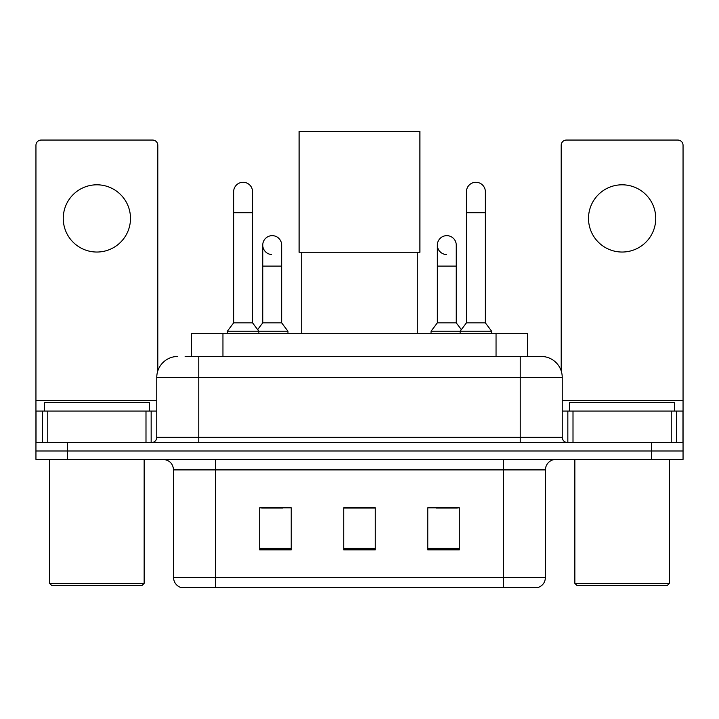 <?xml version="1.0" encoding="UTF-8"?>
<svg xmlns="http://www.w3.org/2000/svg" width="719" height="719" viewBox="0 0 719 719"><rect width="100%" height="100%" fill="white"/><g stroke="black" fill="none" stroke-linecap="round" stroke-linejoin="round"><path stroke-width="1.08" d="M191.443 356.453L191.443 333.346L527.557 333.346L527.557 356.453M185.601 356.453L540.913 356.453M185.125 356.453L198.777 356.453L198.777 377.466L156.76 377.466L156.76 437.341A5.249 5.249 0 0 1 151.502 442.589M177.764 356.453A21.013 21.013 0 0 0 156.76 377.466M541.236 356.453A21.013 21.013 0 0 1 562.24 377.466L562.24 437.341C562.555 440.531 564.307 442.284 567.498 442.589M67.46 442.589L35.95 442.589L35.95 451.002L67.46 451.002L35.95 451.002L35.95 459.405L67.46 459.405L67.46 451.002L651.54 451.002L67.46 451.002L67.46 442.589L651.54 442.589L651.54 451.002L683.05 451.002L651.54 451.002L651.54 459.405L67.46 459.405M651.54 459.405L683.05 459.405L683.05 411.079L683.05 442.589L651.54 442.589M545.433 577.474C545.146 582.507 542.62 585.868 537.875 587.558L503.417 587.558L503.417 577.474L545.433 577.474L545.433 469.902A10.506 10.506 0 0 1 555.94 459.405M173.567 577.474L215.583 577.474L215.583 587.558L503.417 587.558L181.125 587.558A10.506 10.506 0 0 1 173.567 577.474L173.567 469.902C172.937 463.53 169.441 460.025 163.06 459.405M459.297 549.846L459.297 507.83L427.778 507.83L427.778 549.846L459.297 549.846M291.222 549.846L291.222 507.83L259.703 507.83L259.703 549.846L291.222 549.846M375.255 549.846L375.255 507.83L343.745 507.83L343.745 549.846L375.255 549.846M261.698 508.045L282.711 508.045M436.289 508.045L457.302 508.045M375.255 508.045L343.745 508.045M96.876 184.801A33.613 33.613 0 0 0 63.263 218.423A33.613 33.613 0 0 0 96.876 252.036A33.613 33.613 0 0 0 130.49 218.423A33.613 33.613 0 0 0 96.876 184.801M145.993 442.589L145.993 411.079L47.769 411.079L47.769 442.589M157.803 370.905L157.803 145.31A5.249 5.249 0 0 0 152.554 140.052L41.199 140.052A5.249 5.249 0 0 0 35.95 145.31L35.95 411.079L47.769 411.079M145.993 411.079L156.76 411.079M35.95 442.589L35.95 411.079M142.047 585.464L51.705 585.464L49.602 583.361L144.151 583.361L142.047 585.464M49.602 459.405L49.602 583.361M144.151 459.405L144.151 583.361M149.399 411.079L149.399 402.676L44.353 402.676L44.353 411.079M301.719 252.243L301.719 333.346M417.281 252.243L417.281 333.346M299.095 131.442L419.905 131.442L419.905 252.243L299.095 252.243L299.095 131.442M233.648 212.743L252.558 212.743L252.558 322.84L233.648 322.84L233.648 191.739A9.455 9.455 0 0 1 243.696 182.302A9.455 9.455 0 0 1 252.558 191.739A9.455 9.455 0 0 0 243.696 182.302M233.648 322.84L227.348 331.243L227.348 333.346M252.558 322.84L258.867 331.243L227.348 331.243M281.659 322.84L281.659 266.111L262.75 266.111L262.75 322.84L281.659 322.84L287.959 331.243L258.867 331.243L258.867 333.346M466.442 212.743L485.352 212.743L485.352 322.84L466.442 322.84L466.442 191.739A9.455 9.455 0 0 1 476.49 182.302A9.455 9.455 0 0 1 485.352 191.739A9.455 9.455 0 0 0 476.49 182.302M466.442 322.84L460.133 331.243L460.133 333.346M485.352 322.84L491.652 331.243L431.041 331.243L431.041 333.346M491.652 331.243L491.652 333.346M271.611 254.535A9.455 9.455 0 0 1 262.75 245.098A9.455 9.455 0 0 1 272.798 235.67A9.455 9.455 0 0 1 281.659 245.098L281.659 266.111M262.75 322.84L257.654 329.635M287.959 331.243L287.959 333.346M446.202 254.535A9.455 9.455 0 0 1 437.341 245.098A9.455 9.455 0 0 1 447.389 235.67A9.455 9.455 0 0 1 456.25 245.098L456.25 266.111L437.341 266.111L437.341 245.098M456.25 266.111L456.25 322.84L437.341 322.84L437.341 266.111M437.341 322.84L431.041 331.243M456.25 322.84L461.346 329.635M622.124 184.801A33.613 33.613 0 0 0 588.51 218.423A33.613 33.613 0 0 0 622.124 252.036A33.613 33.613 0 0 0 655.737 218.423A33.613 33.613 0 0 0 622.124 184.801M671.231 442.589L671.231 411.079L573.007 411.079L573.007 442.589M671.231 411.079L683.05 411.079L683.05 145.31A5.249 5.249 0 0 0 677.801 140.052L566.446 140.052A5.249 5.249 0 0 0 561.197 145.31L561.197 370.905M562.24 411.079L573.007 411.079M667.295 585.464L576.953 585.464L574.849 583.361L669.398 583.361L667.295 585.464M574.849 459.405L574.849 583.361M669.398 459.405L669.398 583.361M674.647 411.079L674.647 402.676L569.601 402.676L569.601 411.079M222.953 356.453L222.953 333.346M496.047 356.453L496.047 333.346M198.777 442.589L198.777 437.341L562.24 437.341M156.76 437.341L198.777 437.341L198.777 377.466L520.223 377.466L520.223 442.589M562.24 377.466L520.223 377.466L520.223 356.453M503.417 459.405L503.417 469.902L173.567 469.902M545.433 469.902L503.417 469.902L503.417 577.474L215.583 577.474L215.583 459.405M375.255 548.39L343.745 548.39M291.222 548.39L259.703 548.39M459.297 548.39L427.778 548.39M156.76 400.573L35.95 400.573M151.161 411.079L151.161 442.589M36.031 411.079L36.031 442.589M42.592 442.589L42.592 411.079M683.05 400.573L562.24 400.573M682.969 442.589L682.969 411.079M676.408 411.079L676.408 442.589M567.839 442.589L567.839 411.079M252.558 212.743L252.558 191.739M485.352 212.743L485.352 191.739M262.75 266.111L262.75 245.098"/></g></svg>
